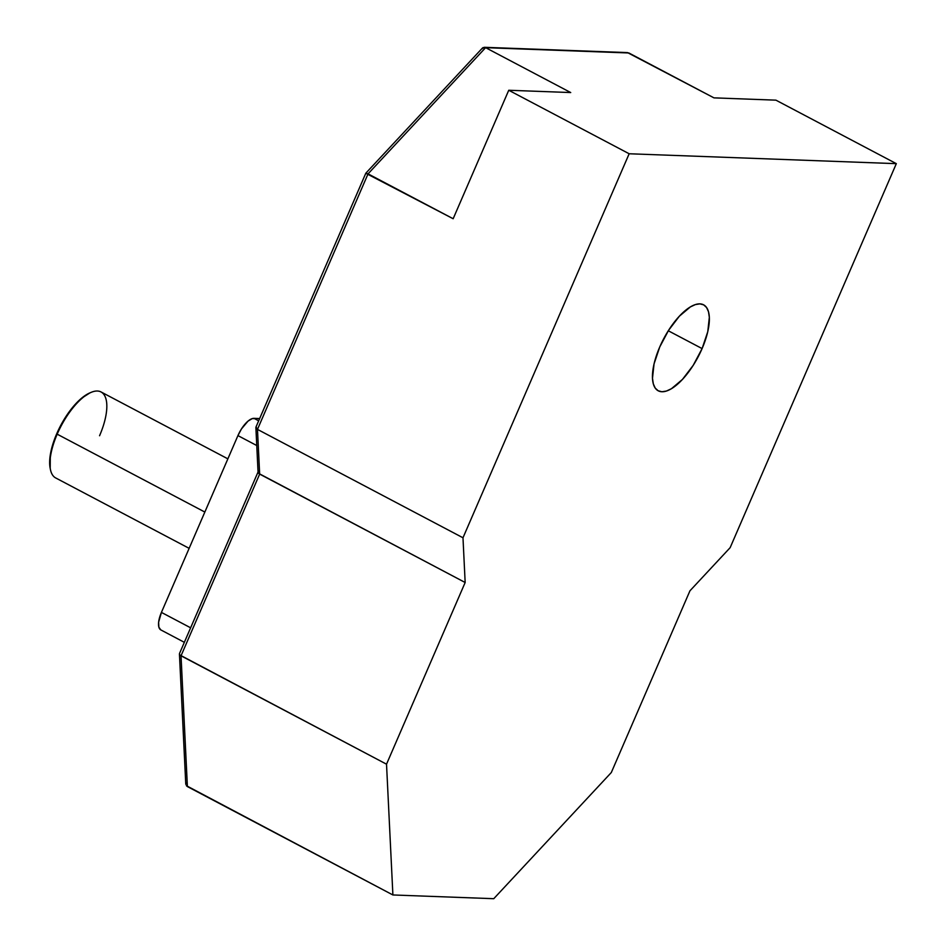 <?xml version="1.0" encoding="UTF-8"?>
<svg xmlns="http://www.w3.org/2000/svg" width="946" height="946" viewBox="0 0 946 946"><rect width="100%" height="100%" fill="white"/><g stroke="black" fill="none" stroke-linecap="round" stroke-linejoin="round"><path stroke-width="1.42" d="M702.098 348.589L668.29 330.769L702.098 348.589L707.762 331.727L709.334 317.3L708.495 311.719L706.579 307.521L703.694 304.872L699.922 303.879L695.416 304.565L690.367 306.918L679.37 316.189L668.609 330.272L659.717 347.028A48.613 19.464 -62.2 0 1 703.588 304.813A48.613 19.464 -62.2 0 1 702.098 348.589A48.613 19.464 -62.2 0 1 658.227 390.804A48.613 19.464 -62.2 0 1 659.717 347.028L654.053 363.903L652.48 378.317L653.331 383.91L655.235 388.097L658.132 390.745L661.893 391.75L666.398 391.053L671.447 388.7L682.444 379.429L693.205 365.345L702.098 348.589M91.254 392.318L90 392.838A47.442 18.991 117.8 0 0 56.748 433.694L57.186 434.179A48.613 19.464 -62.2 0 1 91.254 392.318A48.613 19.464 -62.2 0 1 99.567 435.739M55.507 477.848L189.141 548.337L55.507 477.848A48.613 19.464 -62.2 0 1 50.457 469.665A48.613 19.464 -62.2 0 1 57.186 434.179A48.613 19.464 117.8 0 0 55.507 477.848M204.844 512.058L57.186 434.179L204.844 512.058M227.868 458.845L101.056 391.963A48.613 19.464 117.8 0 0 57.186 434.179L60.769 425.345L70.536 409.996L81.368 398.384L90.024 392.827M50.197 468.436L50.315 454.79L51.734 448.085L56.748 433.694A47.442 18.991 117.8 0 0 50.185 468.341L50.457 469.665M160.785 629.894L158.857 627.151L158.621 622.22L161.423 612.405L237.931 435.598L241.478 428.905L248.018 421.124L252.204 418.617L259.653 418.546L254.001 418.345A19.44 7.781 117.8 0 0 237.931 435.598L256.756 445.531L237.931 435.598L161.423 612.405A19.44 7.781 117.8 0 0 160.82 629.906L184.34 642.322M256.26 426.634L255.928 427.805L255.999 426.989L257.478 429.389L462.984 537.777L257.478 429.389L259.653 474.1L258.625 473.367L465.16 582.5L259.653 474.1L181.029 655.803L180 655.058L386.524 764.191L181.029 655.803L187.391 786.575L186.362 785.677L392.897 894.963L187.391 786.575L181.029 655.803L259.653 474.1L257.478 429.389L255.999 426.989L365.795 173.26L453.158 218.739L508.747 90.26L629.161 153.76L462.984 537.777L465.16 582.5L386.524 764.191L392.897 894.963L493.753 898.7L611.317 772.515L689.941 590.812L730.146 547.663L896.323 163.658L775.921 100.158L896.323 163.658L629.161 153.76L508.747 90.26L570.722 92.554L485.617 47.667L628.854 52.976L713.958 97.864L775.921 100.158L713.958 97.864L627.482 52.598L485.617 47.667L570.722 92.554L508.747 90.26L453.158 218.739L368.053 173.851L485.617 47.667L484.352 47.3L485.617 47.667L368.053 173.851L365.795 173.26L255.976 427.036M257.478 429.389L368.053 173.851L257.478 429.389M730.146 547.663L689.941 590.812L611.317 772.515L493.753 898.7L392.897 894.963L386.524 764.191L465.16 582.5L462.984 537.777L629.161 153.76L896.323 163.658L730.146 547.663M190.631 627.801L161.423 612.405L190.631 627.801M258.672 420.804L254.001 418.345L258.672 420.804M185.818 784.376L185.854 782.886L185.818 784.376M179.48 654.218L180 655.058L179.48 654.218M258.175 471.711L258.625 473.367L258.826 471.049M481.869 48.885L484.352 47.3M627.482 52.598L484.293 47.3M483.146 47.537L482.2 48.317L483.146 47.537M179.433 653.958L185.759 783.915M258.152 471.758L179.527 653.461M255.881 427.533L258.057 472.255M365.83 173.189L482.389 48.092"/></g></svg>
